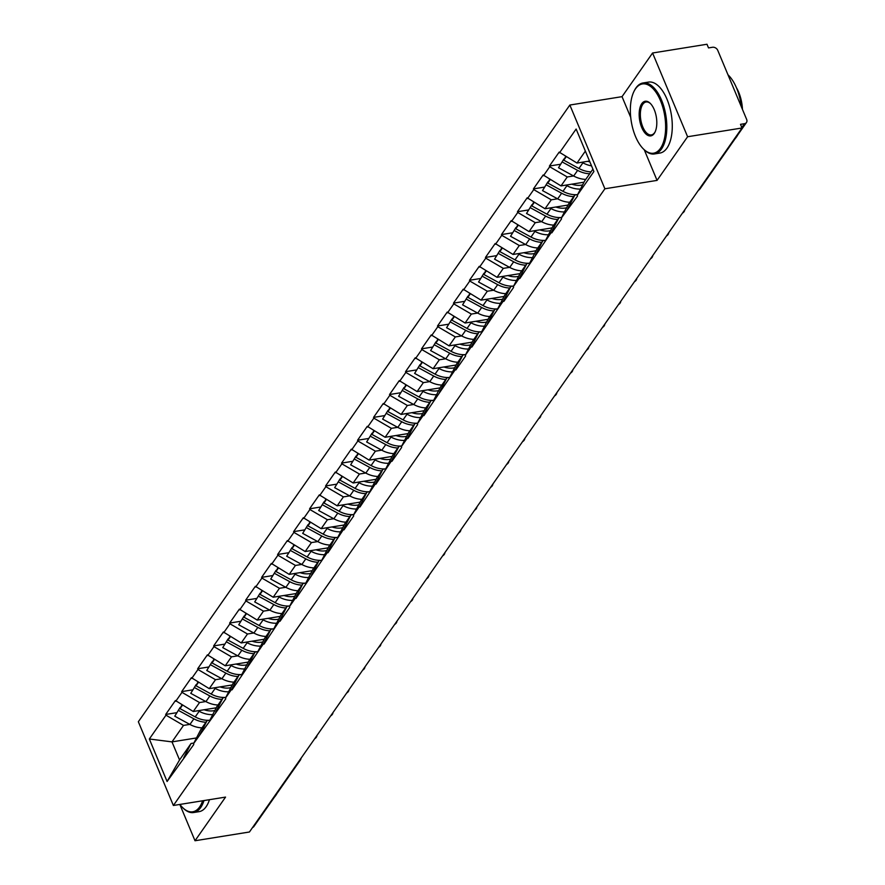 <?xml version="1.0" encoding="UTF-8"?>
<svg xmlns="http://www.w3.org/2000/svg" width="885" height="885" viewBox="0 0 885 885"><rect width="100%" height="100%" fill="white"/><g stroke="black" fill="none" stroke-linecap="round" stroke-linejoin="round"><path stroke-width="1.33" d="M569.851 105.038L138.348 721.74L173.383 805.483L604.886 188.782L569.851 105.038L622.033 96.653L630.728 117.451M644.269 149.808L657.057 180.396L687.601 136.744L652.577 53L622.033 96.653M652.577 53L706.982 44.25L708.52 47.912L712.491 47.27A4.314 3.374 35 0 1 717.746 50.334L746.652 119.431A4.314 3.374 35 0 1 746.464 122.506L700.035 188.87A4.314 3.374 35 0 1 698.73 189.866M196.492 737.946L171.989 741.884L149.333 738.997L167.099 781.488L193.804 744.495L193.494 743.765L200.818 729.561L207.068 720.622L209.867 720.169M149.333 738.997L165.993 715.191L165.683 714.461L176.447 712.735M216.239 707.801L193.251 711.496L175.418 700.544L165.683 714.461M175.728 701.285L181.978 692.347L181.668 691.616L192.432 689.88M232.235 684.946L209.247 688.641L191.403 677.7L181.668 691.616M191.713 678.43L197.963 669.491L197.665 668.761L208.417 667.036M248.22 662.091L225.232 665.785L207.4 654.845L197.665 668.761M207.698 655.575L213.96 646.636L213.65 645.906L224.414 644.18M264.206 639.247L241.218 642.941L223.385 631.99L213.65 645.906M223.695 632.731L229.945 623.792L229.635 623.062L240.399 621.325M280.202 616.391L257.214 620.086L239.381 609.145L229.635 623.062M239.68 609.876L245.93 600.937L245.632 600.207L256.385 598.481M296.187 593.536L273.2 597.231L255.367 586.29L245.632 600.207M255.677 587.02L261.927 578.082L261.617 577.352L272.381 575.626M312.173 570.681L289.196 574.387L271.352 563.435L261.617 577.352M271.662 564.165L277.912 555.238L277.602 554.508L288.366 552.771M328.169 547.837L305.181 551.532L287.348 540.591L277.602 554.508M287.647 541.321L293.897 532.383L293.599 531.653L304.351 529.916M344.154 524.982L321.166 528.677L303.334 517.736L293.599 531.653M303.644 518.466L309.894 509.528L309.584 508.798L320.348 507.072M360.151 502.127L337.163 505.822L319.319 494.881L309.584 508.798M319.629 495.611L325.879 486.684L325.58 485.942L336.333 484.217M376.136 479.283L353.148 482.978L335.315 472.037L325.58 485.942M335.614 472.767L341.875 463.828L341.566 463.098L352.33 461.362M392.121 456.428L369.133 460.123L351.301 449.182L341.566 463.098M351.61 449.912L357.861 440.973L357.551 440.243L368.315 438.517M408.118 433.573L385.13 437.267L367.286 426.327L357.551 440.243M367.596 427.057L373.846 418.129L373.547 417.388L384.3 415.662M424.103 410.728L401.115 414.423L383.282 403.483L373.547 417.388M383.581 404.213L389.842 395.274L389.533 394.544L400.297 392.807M440.088 387.873L417.101 391.568L399.268 380.627L389.533 394.544M399.577 381.358L405.828 372.419L405.518 371.689L416.282 369.963M456.085 365.018L433.097 368.713L415.253 357.772L405.518 371.689M415.563 358.502L421.813 349.575L421.514 348.834L432.267 347.108M472.07 342.174L449.082 345.869L431.249 334.917L421.514 348.834M431.559 335.658L437.809 326.72L437.5 325.99L448.264 324.253M488.055 319.319L465.079 323.014L447.235 312.073L437.5 325.99M447.544 312.803L453.795 303.865L453.485 303.135L464.249 301.409M504.052 296.464L481.064 300.159L463.231 289.218L453.485 303.135M463.53 289.948L469.78 281.021L469.481 280.279L480.234 278.554M520.037 273.62L497.049 277.315L479.216 266.363L469.481 280.279M479.526 267.104L485.776 258.166L485.467 257.435L496.231 255.699M536.033 250.765L513.046 254.46L495.202 243.519L485.467 257.435M495.512 244.249L501.762 235.31L501.452 234.58L512.216 232.855M552.019 227.91L529.031 231.605L511.198 220.664L501.452 234.58M511.497 221.394L517.758 212.466L517.448 211.725L528.212 209.999M568.004 205.066L545.016 208.76L527.183 197.809L517.448 211.725M527.493 198.55L533.744 189.611L533.434 188.881L544.198 187.144M584 182.21L561.013 185.905L543.169 174.964L533.434 188.881M543.478 175.695L549.729 166.756L549.43 166.026L560.183 164.3M589.51 161.037L576.998 163.05L559.165 152.109L549.43 166.026M559.464 152.839L576.124 129.044L593.901 171.524L577.241 195.331L584.554 181.126L592.917 169.179M193.494 743.765L225.786 698.796L225.476 698.066L231.726 689.127L232.036 689.857L263.708 643.428L264.018 644.158L279.693 620.573L280.003 621.303L289.738 607.387L289.428 606.656L295.69 597.718L295.988 598.448L327.66 552.019L327.97 552.749L343.657 529.164L343.955 529.894L353.701 515.977L353.392 515.247L359.642 506.308L359.952 507.05L375.627 483.464L375.937 484.195L391.624 460.609L391.922 461.339L401.668 447.423L401.359 446.693L407.609 437.754L407.919 438.495L417.654 424.579L417.344 423.838L423.594 414.91L423.904 415.64L455.576 369.2L455.886 369.941L465.621 356.024L465.311 355.283L471.572 346.356L471.871 347.086L503.543 300.646L503.853 301.387L513.588 287.47L513.278 286.729L519.539 277.801L519.838 278.532L551.51 232.091L551.82 232.832L561.555 218.916L561.256 218.175L577.551 196.061L577.241 195.331M205.818 701.539L199.512 702.557L193.251 711.496M199.512 702.557L181.978 692.347M199.744 734.827L207.068 720.622M221.803 678.695L215.498 679.702L209.247 688.641M209.491 720.91L216.803 706.706L223.053 697.767L225.852 697.325M215.498 679.702L197.963 669.491M215.741 711.982L223.053 697.767M237.788 655.84L231.483 656.847L225.232 665.785M225.476 698.066L232.788 683.862L239.05 674.923L241.848 674.47M231.483 656.847L213.96 646.636M231.726 689.127L239.05 674.923M253.785 632.985L247.479 634.003L241.218 642.941M241.461 675.211L248.785 661.006L255.035 652.068L257.834 651.614M247.479 634.003L229.945 623.792M247.723 666.272L255.035 652.068M269.77 610.141L263.464 611.148L257.214 620.086M257.458 652.356L264.77 638.151L271.02 629.213L273.83 628.77M263.464 611.148L245.93 600.937M263.708 643.428L271.02 629.213M285.755 587.286L279.45 588.293L273.2 597.231M273.443 629.512L280.755 615.296L287.017 606.369L289.815 605.915M279.45 588.293L261.927 578.082M279.693 620.573L287.017 606.369M301.752 564.431L295.446 565.449L289.196 574.387M289.428 606.656L296.752 592.452L303.002 583.514L305.801 583.06M295.446 565.449L277.912 555.238M295.69 597.718L303.002 583.514M317.737 541.576L311.431 542.593L305.181 551.532M305.425 583.801L312.737 569.597L318.987 560.659L321.797 560.216M311.431 542.593L293.897 532.383M311.675 574.863L318.987 560.659M333.722 518.732L327.417 519.738L321.166 528.677M321.41 560.957L328.722 546.742L334.984 537.814L337.782 537.361M327.417 519.738L309.894 509.528M327.66 552.019L334.984 537.814M349.719 495.877L343.413 496.894L337.163 505.822M337.406 538.102L344.719 523.898L350.969 514.959L353.768 514.506M343.413 496.894L325.879 486.684M343.657 529.164L350.969 514.959M365.704 473.021L359.398 474.039L353.148 482.978M353.392 515.247L360.704 501.043L366.954 492.104L369.764 491.662M359.398 474.039L341.875 463.828M359.642 506.308L366.954 492.104M381.701 450.177L375.395 451.184L369.133 460.123M369.377 492.403L376.7 478.188L382.951 469.26L385.749 468.807M375.395 451.184L357.861 440.973M375.627 483.464L382.951 469.26M397.686 427.322L391.38 428.34L385.13 437.267M385.373 469.548L392.686 455.344L398.936 446.405L401.735 445.952M391.38 428.34L373.846 418.129M391.624 460.609L398.936 446.405M413.671 404.467L407.365 405.485L401.115 414.423M401.359 446.693L408.671 432.488L414.921 423.55L417.731 423.107M407.365 405.485L389.842 395.274M407.609 437.754L414.921 423.55M429.667 381.623L423.362 382.63L417.101 391.568M417.344 423.838L424.667 409.633L430.918 400.706L433.716 400.252M423.362 382.63L405.828 372.419M423.594 414.91L430.918 400.706M445.653 358.768L439.347 359.786L433.097 368.713M433.34 400.993L440.653 386.789L446.903 377.851L449.702 377.397M439.347 359.786L421.813 349.575M439.591 392.055L446.903 377.851M461.638 335.913L455.332 336.931L449.082 345.869M449.326 378.138L456.638 363.934L462.899 354.996L465.698 354.553M455.332 336.931L437.809 326.72M455.576 369.2L462.899 354.996M477.634 313.069L471.329 314.075L465.079 323.014M465.311 355.283L472.634 341.079L478.885 332.152L481.683 331.698M471.329 314.075L453.795 303.865M471.572 346.356L478.885 332.152M493.62 290.214L487.314 291.231L481.064 300.159M481.307 332.439L488.62 318.235L494.87 309.296L497.68 308.843M487.314 291.231L469.78 281.021M487.558 323.501L494.87 309.296M509.605 267.358L503.299 268.376L497.049 277.315M497.293 309.584L504.605 295.38L510.866 286.441L513.665 285.999M503.299 268.376L485.776 258.166M503.543 300.646L510.866 286.441M525.601 244.514L519.296 245.521L513.046 254.46M513.278 286.729L520.601 272.525L526.852 263.597L529.65 263.144M519.296 245.521L501.762 235.31M519.539 277.801L526.852 263.597M541.587 221.659L535.281 222.677L529.031 231.605M529.274 263.885L536.587 249.681L542.837 240.742L545.647 240.289M535.281 222.677L517.758 212.466M535.525 254.946L542.837 240.742M557.583 198.804L551.278 199.822L545.016 208.76M545.26 241.03L552.583 226.825L558.833 217.887L561.632 217.445M551.278 199.822L533.744 189.611M551.51 232.091L558.833 217.887M573.568 175.96L567.263 176.967L561.013 185.905M561.256 218.175L568.568 203.97L574.819 195.043L577.617 194.589M567.263 176.967L549.729 166.756M567.506 209.247L574.819 195.043M741.807 127.495L744.462 123.701L740.491 124.331L742.017 127.993L687.601 136.744M744.462 123.701A4.314 3.374 35 0 0 746.464 122.506M585.361 151.114L576.998 163.05M179.821 804.454L195.01 840.75L249.426 832L742.017 127.993M298.997 761.155A4.314 3.374 -145 0 0 300.303 760.149L253.873 826.513A4.314 3.374 -145 0 1 252.568 827.519M195.01 840.75L225.553 797.097L173.383 805.483M657.057 180.396L604.886 188.782M189.821 724.395L183.516 725.412L171.989 741.884L179.544 759.95L191.071 743.477L193.881 743.024M183.516 725.412L165.993 715.191M183.759 757.682L191.071 743.477M167.099 781.488L179.544 759.95M589.875 161.911A19.26 15.089 -145 0 1 587.85 161.313M565.67 156.457L563.789 160.207L566.201 156.767M591.036 171.856A23.574 18.463 -145 0 1 578.956 168.471L563.789 160.207M591.534 165.871A23.574 18.463 -145 0 1 582.905 162.829L581.865 162.276M585.759 179.401A23.574 18.463 -145 0 1 573.679 176.015L558.512 167.752L563.878 159.023L558.512 167.752M589.709 173.759A23.574 18.463 -145 0 1 577.628 170.374L562.462 162.11M582.596 184.932A19.26 15.089 -145 0 1 581.5 185.153A19.26 15.089 -145 0 1 571.854 184.157M549.685 179.312L547.804 183.062L550.216 179.611M577.064 194.678A23.574 18.463 -145 0 1 562.971 191.326L547.804 183.062M580.471 189.069A23.574 18.463 -145 0 1 566.909 185.684L565.88 185.12M569.774 202.256A23.574 18.463 -145 0 1 557.694 198.871L542.527 190.607L547.881 181.879L542.527 190.607M573.712 196.614A23.574 18.463 -145 0 1 561.632 193.229L546.465 184.965M566.599 207.787A19.26 15.089 -145 0 1 565.504 208.008A19.26 15.089 -145 0 1 555.869 207.013M533.688 202.156L531.808 205.917L534.219 202.466M561.079 217.533A23.574 18.463 -145 0 1 546.974 214.181L531.808 205.917M564.475 211.913A23.574 18.463 -145 0 1 550.924 208.539L549.895 207.975M553.778 225.111A23.574 18.463 -145 0 1 541.697 221.715L526.531 213.462L531.896 204.723L526.531 213.462M557.727 219.469A23.574 18.463 -145 0 1 545.647 216.084L530.48 207.82M550.614 230.642A19.26 15.089 -145 0 1 549.519 230.852A19.26 15.089 -145 0 1 539.872 229.868M517.703 225.011L515.822 228.761L518.234 225.321M545.083 240.377A23.574 18.463 -145 0 1 530.989 237.025L515.822 228.761M548.49 234.768A23.574 18.463 -145 0 1 534.938 231.383L533.898 230.83M537.792 247.955A23.574 18.463 -145 0 1 525.712 244.57L510.545 236.306L515.911 227.578L510.545 236.306M541.742 242.313A23.574 18.463 -145 0 1 529.661 238.928L514.495 230.664M534.628 253.486A19.26 15.089 -145 0 1 533.533 253.707A19.26 15.089 -145 0 1 523.887 252.712M501.718 247.866L499.837 251.617L502.249 248.176M529.097 263.232A23.574 18.463 -145 0 1 515.004 259.88L499.837 251.617M532.493 257.623A23.574 18.463 -145 0 1 518.942 254.238L517.913 253.674M521.807 270.81A23.574 18.463 -145 0 1 509.727 267.425L494.56 259.161L499.914 250.433L494.56 259.161M525.745 265.168A23.574 18.463 -145 0 1 513.665 261.783L498.498 253.519M518.632 276.341A19.26 15.089 -145 0 1 517.537 276.562A19.26 15.089 -145 0 1 507.901 275.567M485.721 270.71L483.841 274.472L486.252 271.02M513.112 286.087A23.574 18.463 -145 0 1 499.007 282.735L483.841 274.472M516.508 280.468A23.574 18.463 -145 0 1 502.957 277.094L501.928 276.529M505.811 293.665A23.574 18.463 -145 0 1 493.73 290.28L478.564 282.016L483.929 273.277L478.564 282.016M509.76 288.023A23.574 18.463 -145 0 1 497.68 284.638L482.513 276.374M635.53 88.788A35.079 16.97 -99.1 0 0 634.091 91.199A35.079 16.97 -99.1 0 0 643.373 148.923A35.079 16.97 -99.1 0 0 660.453 148.359A35.079 16.97 -99.1 0 0 660.498 100.702A35.079 16.97 -99.1 0 0 635.53 88.788M634.291 90.812A35.942 17.379 80.9 0 1 634.49 90.403A35.942 17.379 80.9 0 1 635.972 87.936A35.942 17.379 80.9 0 1 643.03 82.969A35.942 17.379 80.9 0 1 664.137 107.627A35.942 17.379 80.9 0 1 661.504 148.979A35.942 17.379 80.9 0 1 654.435 153.946A35.942 17.379 80.9 0 1 644.003 149.554A35.942 17.379 80.9 0 1 643.683 149.233M641.758 103.678A17.534 8.485 80.9 0 1 650.298 103.401A17.534 8.485 80.9 0 1 654.933 132.263A17.534 8.485 80.9 0 1 654.225 133.469A17.534 8.485 80.9 0 1 641.736 127.506A17.534 8.485 80.9 0 1 641.758 103.678M650.619 103.722A16.671 8.065 -99.1 0 0 646.083 101.985A16.671 8.065 -99.1 0 0 642.809 104.297A16.671 8.065 -99.1 0 0 641.592 123.48A16.671 8.065 -99.1 0 0 651.382 134.918A16.671 8.065 -99.1 0 0 654.657 132.617A16.671 8.065 -99.1 0 0 655.143 131.854M737.703 135.029A35.942 17.379 80.9 0 1 736.541 136.91A35.942 17.379 80.9 0 1 735.258 138.514M643.03 82.969L648.495 82.095A35.942 17.379 80.9 0 1 669.602 106.753A35.942 17.379 80.9 0 1 666.969 148.094A35.942 17.379 80.9 0 1 659.9 153.061L654.435 153.946M736.442 87.737A25.875 12.512 80.9 0 1 742.46 109.397M727.979 74.794A35.942 17.379 80.9 0 1 741.376 106.808M179.898 804.443A35.079 16.97 -99.1 0 0 182.553 807.518A35.079 16.97 -99.1 0 0 199.634 806.954A35.079 16.97 -99.1 0 0 202.621 800.781M203.97 800.571A35.942 17.379 80.9 0 1 200.685 807.574A35.942 17.379 80.9 0 1 193.616 812.53A35.942 17.379 80.9 0 1 183.184 808.149A35.942 17.379 80.9 0 1 182.863 807.828M276.883 793.624A35.942 17.379 80.9 0 1 275.722 795.504A35.942 17.379 80.9 0 1 274.438 797.108M209.435 799.686A35.942 17.379 80.9 0 1 206.15 806.689A35.942 17.379 80.9 0 1 199.081 811.656L193.616 812.53M502.647 299.196A19.26 15.089 -145 0 1 501.552 299.407A19.26 15.089 -145 0 1 491.905 298.422M469.736 293.566L467.855 297.316L470.267 293.875M497.116 308.931A23.574 18.463 -145 0 1 483.022 305.579L467.855 297.316M500.523 303.323A23.574 18.463 -145 0 1 486.971 299.938L485.931 299.384M489.825 316.509A23.574 18.463 -145 0 1 477.745 313.124L462.578 304.86L467.944 296.132L462.578 304.86M493.775 310.878A23.574 18.463 -145 0 1 481.694 307.482L466.528 299.219M486.661 322.051A19.26 15.089 -145 0 1 485.566 322.262A19.26 15.089 -145 0 1 475.92 321.266M453.751 316.421L451.87 320.171L454.282 316.73M481.13 331.786A23.574 18.463 -145 0 1 467.037 328.435L451.87 320.171M484.526 326.178A23.574 18.463 -145 0 1 470.975 322.793L469.946 322.228M473.829 339.364A23.574 18.463 -145 0 1 461.749 335.979L446.582 327.716L451.947 318.987L446.582 327.716M477.778 333.722A23.574 18.463 -145 0 1 465.698 330.337L450.531 322.074M470.665 344.896A19.26 15.089 -145 0 1 469.57 345.117A19.26 15.089 -145 0 1 459.934 344.121M437.754 339.265L435.874 343.026L438.285 339.574M465.134 354.642A23.574 18.463 -145 0 1 451.04 351.29L435.874 343.026M468.541 349.022A23.574 18.463 -145 0 1 454.99 345.648L453.961 345.084M457.844 362.219A23.574 18.463 -145 0 1 445.763 358.834L430.597 350.571L435.962 341.842L430.597 350.571M461.793 356.578A23.574 18.463 -145 0 1 449.713 353.192L434.546 344.929M454.68 367.751A19.26 15.089 -145 0 1 453.585 367.961A19.26 15.089 -145 0 1 443.938 366.976M421.769 362.12L419.888 365.87L422.3 362.43M449.149 377.486A23.574 18.463 -145 0 1 435.055 374.134L419.888 365.87M452.556 371.877A23.574 18.463 -145 0 1 439.004 368.492L437.964 367.939M441.858 385.063A23.574 18.463 -145 0 1 429.778 381.678L414.611 373.415L419.966 364.686L414.611 373.415M445.797 379.433A23.574 18.463 -145 0 1 433.716 376.036L418.55 367.784M438.683 390.606A19.26 15.089 -145 0 1 437.599 390.816A19.26 15.089 -145 0 1 427.953 389.82M405.784 384.975L403.903 388.725L406.303 385.285M433.163 400.341A23.574 18.463 -145 0 1 419.07 396.989L403.903 388.725M436.559 394.732A23.574 18.463 -145 0 1 423.008 391.347L421.979 390.783M425.862 407.919A23.574 18.463 -145 0 1 413.782 404.534L398.615 396.27L403.98 387.541L398.615 396.27M429.811 402.277A23.574 18.463 -145 0 1 417.731 398.892L402.564 390.628M422.698 413.45A19.26 15.089 -145 0 1 421.603 413.671A19.26 15.089 -145 0 1 411.967 412.675M389.787 407.819L387.907 411.58L390.318 408.129M417.167 423.196A23.574 18.463 -145 0 1 403.073 419.844L387.907 411.58M420.574 417.576A23.574 18.463 -145 0 1 407.023 414.202L405.983 413.638M409.877 430.774A23.574 18.463 -145 0 1 397.796 427.389L382.63 419.125L387.995 410.397L382.63 419.125M413.826 425.132A23.574 18.463 -145 0 1 401.746 421.747L386.579 413.483M406.713 436.305A19.26 15.089 -145 0 1 405.618 436.515A19.26 15.089 -145 0 1 395.971 435.531M373.802 430.674L371.921 434.424L374.333 430.984M401.182 446.04A23.574 18.463 -145 0 1 387.088 442.688L371.921 434.424M404.589 440.431A23.574 18.463 -145 0 1 391.026 437.057L389.997 436.493M393.891 453.618A23.574 18.463 -145 0 1 381.811 450.233L366.644 441.969L371.999 433.241L366.644 441.969M397.83 447.987A23.574 18.463 -145 0 1 385.749 444.591L370.583 436.338M390.716 459.16A19.26 15.089 -145 0 1 389.621 459.37A19.26 15.089 -145 0 1 379.986 458.386M357.805 453.529L355.925 457.279L358.337 453.839M385.196 468.895A23.574 18.463 -145 0 1 371.092 465.543L355.925 457.279M388.592 463.286A23.574 18.463 -145 0 1 375.041 459.901L374.012 459.337M377.895 476.473A23.574 18.463 -145 0 1 365.815 473.088L350.648 464.824L356.013 456.096L350.648 464.824M381.844 470.831A23.574 18.463 -145 0 1 369.764 467.446L354.597 459.182M374.731 482.004A19.26 15.089 -145 0 1 373.636 482.225A19.26 15.089 -145 0 1 363.989 481.23M341.82 476.373L339.94 480.135L342.351 476.683M369.2 491.75A23.574 18.463 -145 0 1 355.106 488.398L339.94 480.135M372.607 486.13A23.574 18.463 -145 0 1 359.056 482.756L358.016 482.192M361.91 499.328A23.574 18.463 -145 0 1 349.829 495.943L334.663 487.679L340.028 478.951L334.663 487.679M365.859 493.686A23.574 18.463 -145 0 1 353.779 490.301L338.612 482.037M358.746 504.859A19.26 15.089 -145 0 1 357.651 505.07A19.26 15.089 -145 0 1 348.004 504.085M325.835 499.228L323.954 502.979L326.366 499.538M353.215 514.594A23.574 18.463 -145 0 1 339.121 511.242L323.954 502.979M356.611 508.986A23.574 18.463 -145 0 1 343.059 505.612L342.03 505.047M345.924 522.172A23.574 18.463 -145 0 1 333.844 518.787L318.677 510.523L324.032 501.795L318.677 510.523M349.863 516.541A23.574 18.463 -145 0 1 337.782 513.145L322.616 504.892M342.749 527.714A19.26 15.089 -145 0 1 341.654 527.925A19.26 15.089 -145 0 1 332.019 526.94M309.838 522.084L307.958 525.834L310.37 522.393M337.229 537.449A23.574 18.463 -145 0 1 323.125 534.097L307.958 525.834M340.625 531.841A23.574 18.463 -145 0 1 327.074 528.456L326.045 527.891M329.928 545.027A23.574 18.463 -145 0 1 317.848 541.642L302.681 533.378L308.046 524.65L302.681 533.378M333.877 539.385A23.574 18.463 -145 0 1 321.797 536L306.63 527.737M326.764 550.558A19.26 15.089 -145 0 1 325.669 550.78A19.26 15.089 -145 0 1 316.022 549.784M293.853 544.928L291.973 548.689L294.384 545.237M321.233 560.305A23.574 18.463 -145 0 1 307.139 556.953L291.973 548.689M324.64 554.685A23.574 18.463 -145 0 1 311.089 551.311L310.049 550.747M313.943 567.882A23.574 18.463 -145 0 1 301.862 564.497L286.696 556.234L292.061 547.505L286.696 556.234M317.892 562.24A23.574 18.463 -145 0 1 305.812 558.855L290.645 550.592M310.779 573.414A19.26 15.089 -145 0 1 309.684 573.624A19.26 15.089 -145 0 1 300.037 572.639M277.868 567.783L275.987 571.533L278.399 568.093M305.248 583.149A23.574 18.463 -145 0 1 291.154 579.797L275.987 571.533M308.644 577.54A23.574 18.463 -145 0 1 295.092 574.166L294.063 573.602M297.946 590.726A23.574 18.463 -145 0 1 285.866 587.341L270.71 579.078L276.065 570.349L270.71 579.078M301.896 585.096A23.574 18.463 -145 0 1 289.815 581.711L274.649 573.447M294.782 596.269A19.26 15.089 -145 0 1 293.687 596.479A19.26 15.089 -145 0 1 284.052 595.494M261.871 590.638L259.991 594.388L262.402 590.948M289.251 606.004A23.574 18.463 -145 0 1 275.158 602.652L259.991 594.388M292.658 600.395A23.574 18.463 -145 0 1 279.107 597.01L278.078 596.446M281.961 613.582A23.574 18.463 -145 0 1 269.881 610.196L254.714 601.933L260.079 593.204L254.714 601.933M285.91 607.94A23.574 18.463 -145 0 1 273.83 604.555L258.663 596.291M278.797 619.113A19.26 15.089 -145 0 1 277.702 619.334A19.26 15.089 -145 0 1 268.055 618.338M245.886 613.482L244.006 617.243L246.417 613.792M273.266 628.859A23.574 18.463 -145 0 1 259.172 625.507L244.006 617.243M276.673 623.239A23.574 18.463 -145 0 1 263.122 619.865L262.082 619.301M265.976 636.437A23.574 18.463 -145 0 1 253.895 633.052L238.729 624.788L244.083 616.06L238.729 624.788M269.914 630.795A23.574 18.463 -145 0 1 257.834 627.41L242.667 619.146M262.801 641.968A19.26 15.089 -145 0 1 261.717 642.178A19.26 15.089 -145 0 1 252.07 641.194M229.901 636.337L228.02 640.098L230.432 636.647M257.281 651.703A23.574 18.463 -145 0 1 243.187 648.351L228.02 640.098M260.677 646.094A23.574 18.463 -145 0 1 247.125 642.72L246.096 642.156M249.979 659.281A23.574 18.463 -145 0 1 237.899 655.896L222.732 647.632L228.098 638.904L222.732 647.632M253.929 653.65A23.574 18.463 -145 0 1 241.848 650.265L226.682 642.001M246.815 664.823A19.26 15.089 -145 0 1 245.72 665.033A19.26 15.089 -145 0 1 236.085 664.049M213.905 659.192L212.024 662.942L214.435 659.502M241.284 674.558A23.574 18.463 -145 0 1 227.191 671.206L212.024 662.942M244.691 668.949A23.574 18.463 -145 0 1 231.14 665.564L230.111 665M233.994 682.136A23.574 18.463 -145 0 1 221.914 678.751L206.747 670.487L212.112 661.759L206.747 670.487M237.943 676.494A23.574 18.463 -145 0 1 225.863 673.109L210.696 664.845M230.83 687.667A19.26 15.089 -145 0 1 229.735 687.888A19.26 15.089 -145 0 1 220.088 686.893M197.919 682.036L196.039 685.798L198.45 682.346M225.299 697.413A23.574 18.463 -145 0 1 211.205 694.061L196.039 685.798M228.706 691.793A23.574 18.463 -145 0 1 215.155 688.419L214.115 687.855M218.009 704.991A23.574 18.463 -145 0 1 205.928 701.606L190.762 693.342L196.116 684.614L190.762 693.342M221.947 699.349A23.574 18.463 -145 0 1 209.867 695.964L194.7 687.7M214.834 710.522A19.26 15.089 -145 0 1 213.739 710.732A19.26 15.089 -145 0 1 204.103 709.748M181.934 704.891L180.042 708.653L182.454 705.201M209.314 720.268A23.574 18.463 -145 0 1 195.209 716.905L180.042 708.653M212.71 714.649A23.574 18.463 -145 0 1 199.158 711.274L198.129 710.71M202.012 727.846A23.574 18.463 -145 0 1 189.932 724.45L174.765 716.186L180.131 707.458L174.765 716.186M205.962 722.204A23.574 18.463 -145 0 1 193.881 718.819L178.715 710.555M582.905 162.829L578.956 168.471M577.628 170.374L573.679 176.015M566.909 185.684L562.971 191.326M561.632 193.229L557.694 198.871M550.924 208.539L546.974 214.181M545.647 216.084L541.697 221.715M534.938 231.383L530.989 237.025M529.661 238.928L525.712 244.57M518.942 254.238L515.004 259.88M513.665 261.783L509.727 267.425M502.957 277.094L499.007 282.735M497.68 284.638L493.73 290.28M486.971 299.938L483.022 305.579M481.694 307.482L477.745 313.124M470.975 322.793L467.037 328.435M465.698 330.337L461.749 335.979M454.99 345.648L451.04 351.29M449.713 353.192L445.763 358.834M439.004 368.492L435.055 374.134M433.716 376.036L429.778 381.678M423.008 391.347L419.07 396.989M417.731 398.892L413.782 404.534M407.023 414.202L403.073 419.844M401.746 421.747L397.796 427.389M391.026 437.057L387.088 442.688M385.749 444.591L381.811 450.233M375.041 459.901L371.092 465.543M369.764 467.446L365.815 473.088M359.056 482.756L355.106 488.398M353.779 490.301L349.829 495.943M343.059 505.612L339.121 511.242M337.782 513.145L333.844 518.787M327.074 528.456L323.125 534.097M321.797 536L317.848 541.642M311.089 551.311L307.139 556.953M305.812 558.855L301.862 564.497M295.092 574.166L291.154 579.797M289.815 581.711L285.866 587.341M279.107 597.01L275.158 602.652M273.83 604.555L269.881 610.196M263.122 619.865L259.172 625.507M257.834 627.41L253.895 633.052M247.125 642.72L243.187 648.351M241.848 650.265L237.899 655.896M231.14 665.564L227.191 671.206M225.863 673.109L221.914 678.751M215.155 688.419L211.205 694.061M209.867 695.964L205.928 701.606M199.158 711.274L195.209 716.905M193.881 718.819L189.932 724.45M698.475 190.22A4.314 4.314 0 0 0 700.035 188.87M682.49 213.075A4.314 4.314 0 0 0 684.791 209.789M666.505 235.93A4.314 4.314 0 0 0 668.794 232.644M650.508 258.774A4.314 4.314 0 0 0 652.809 255.5M634.523 281.629A4.314 4.314 0 0 0 636.824 278.344M618.526 304.484A4.314 4.314 0 0 0 620.827 301.199M602.541 327.328A4.314 4.314 0 0 0 604.842 324.054M586.556 350.183A4.314 4.314 0 0 0 588.846 346.898M570.559 373.039A4.314 4.314 0 0 0 572.861 369.753M554.574 395.883A4.314 4.314 0 0 0 556.875 392.608M538.589 418.738A4.314 4.314 0 0 0 540.879 415.452M522.592 441.593A4.314 4.314 0 0 0 524.894 438.307M506.607 464.437A4.314 4.314 0 0 0 508.908 461.162M490.622 487.292A4.314 4.314 0 0 0 492.912 484.006M474.625 510.147A4.314 4.314 0 0 0 476.926 506.862M458.64 532.991A4.314 4.314 0 0 0 460.941 529.717M442.644 555.846A4.314 4.314 0 0 0 444.945 552.561M426.659 578.702A4.314 4.314 0 0 0 428.959 575.416M410.673 601.557A4.314 4.314 0 0 0 412.963 598.271M394.677 624.401A4.314 4.314 0 0 0 396.978 621.115M378.691 647.256A4.314 4.314 0 0 0 380.992 643.97M362.706 670.111A4.314 4.314 0 0 0 364.996 666.825M346.71 692.955A4.314 4.314 0 0 0 349.011 689.669M330.724 715.81A4.314 4.314 0 0 0 333.026 712.525M314.739 738.665A4.314 4.314 0 0 0 317.029 735.38M300.303 760.149A4.314 4.314 0 0 0 301.044 758.224M643.373 148.923L644.003 149.554M634.091 91.199L634.49 90.403M182.553 807.518L183.184 808.149"/></g></svg>
